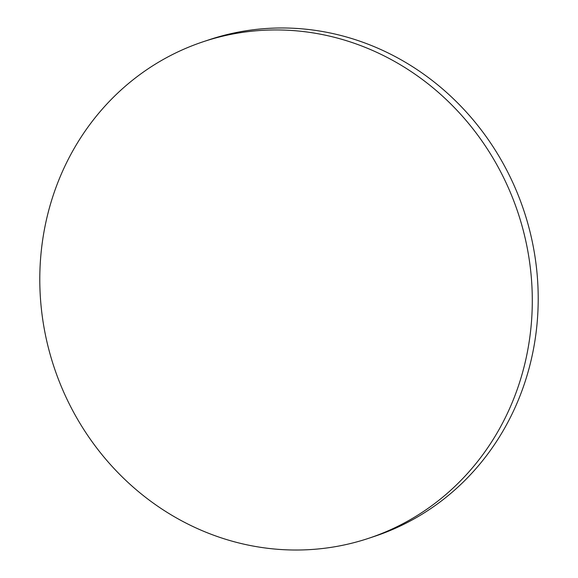 <?xml version="1.0" encoding="UTF-8"?>
<svg xmlns="http://www.w3.org/2000/svg" width="578" height="578" viewBox="0 0 578 578"><rect width="100%" height="100%" fill="white"/><g stroke="black" fill="none" stroke-linecap="round" stroke-linejoin="round"><path stroke-width="0.87" d="M381.516 533.595A261.704 244.487 -108.4 0 0 515.619 205.869A261.704 244.487 -108.4 0 0 203.398 41.674A261.704 244.487 -108.4 0 0 190.574 46.37A261.704 244.487 -108.4 0 0 56.471 374.096A261.704 244.487 -108.4 0 0 368.699 538.291A261.704 244.487 -108.4 0 0 381.516 533.595M368.699 538.291L374.602 536.326A261.704 244.487 -108.4 0 0 387.426 531.63A261.704 244.487 -108.4 0 0 521.529 203.904A261.704 244.487 -108.4 0 0 209.301 39.709L203.398 41.674"/></g></svg>
